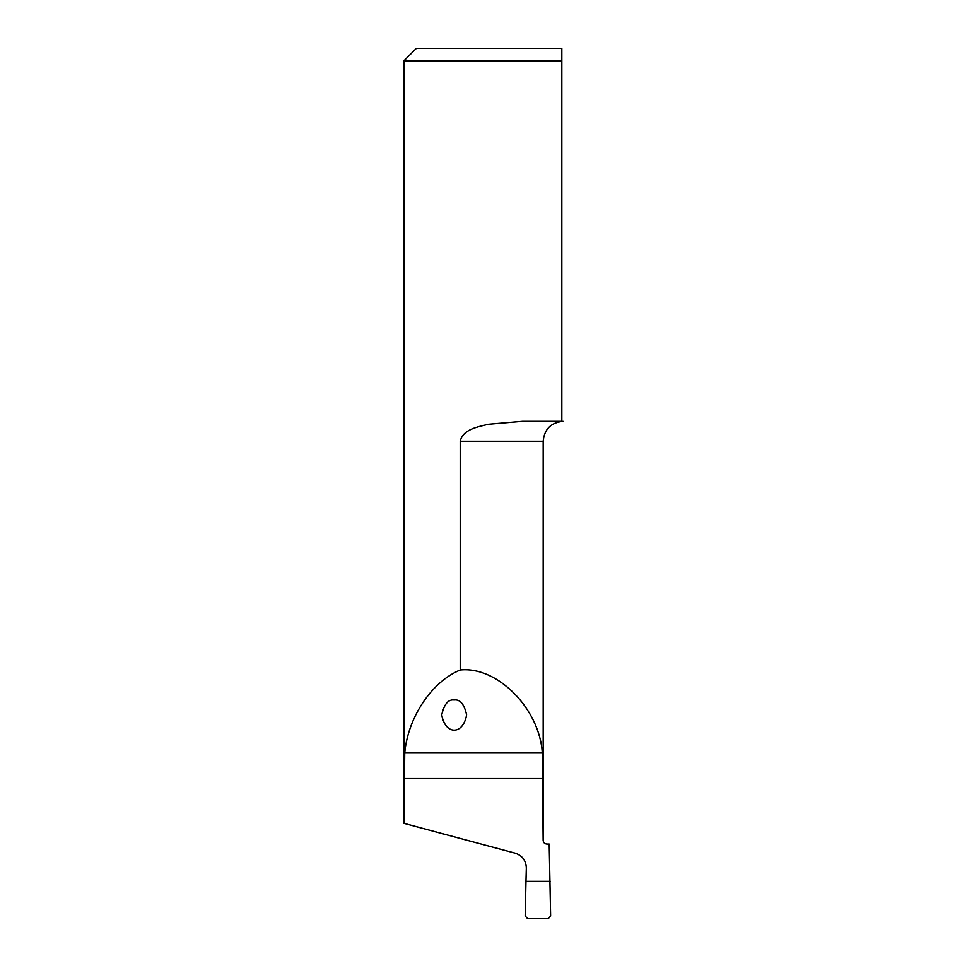 <?xml version="1.0" encoding="UTF-8"?>
<svg xmlns="http://www.w3.org/2000/svg" width="967" height="967" viewBox="0 0 967 967"><rect width="100%" height="100%" fill="white"/><g stroke="black" fill="none" stroke-linecap="round" stroke-linejoin="round"><path stroke-width="1.45" d="M550.163 881.348L525.975 881.348L525.178 915.991L527.631 918.65L548.265 918.65L550.622 916.027L549.183 844.058L546.875 844.058C544.602 843.84 543.369 842.595 543.14 840.323L542.318 752.991C539.598 708.714 497.316 665.985 460.219 670.01C431.826 681.578 407.856 717.417 404.738 752.991L403.964 823.364L515.29 853.196C522.337 855.614 526.012 860.545 526.326 867.991L525.975 881.348M460.219 670.01L460.219 441.23C463.072 429.07 477.867 426.979 488.25 424.259L522.434 421.334L561.827 421.334L561.827 60.788L403.928 60.788L403.964 823.364M403.928 60.788L416.366 48.35L561.827 48.35L561.827 60.788L561.827 48.35M546.875 844.058L546.911 844.058C544.626 843.816 543.381 842.571 543.176 840.323L543.176 441.23L460.219 441.23M454.2 700.011C460.074 699.177 464.22 704.109 466.626 714.831C463.169 735.258 445.219 735.258 441.762 714.831C444.179 704.109 448.325 699.177 454.2 700.011M543.14 778.556L403.964 778.556M542.318 752.991L404.738 752.991M543.176 441.23C544.361 429.143 550.985 422.519 563.072 421.334"/></g></svg>
